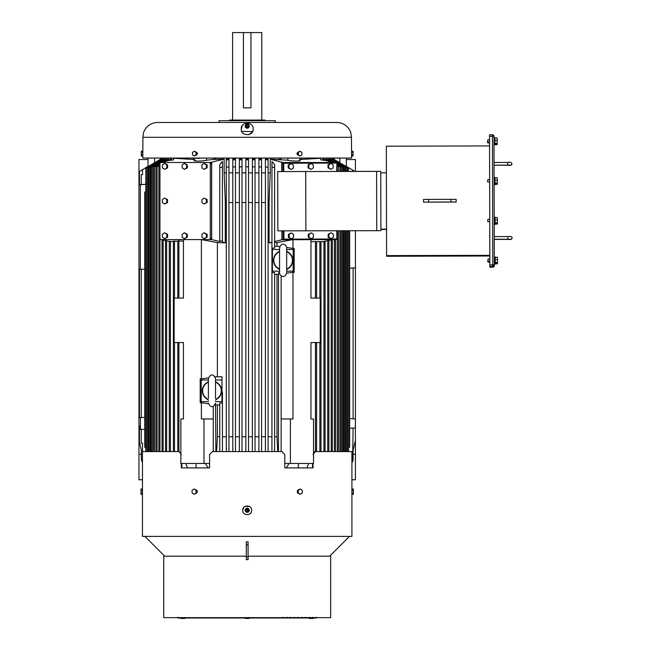<?xml version="1.0" encoding="UTF-8"?>
<svg xmlns="http://www.w3.org/2000/svg" width="651" height="651" viewBox="0 0 651 651"><rect width="100%" height="100%" fill="white"/><g stroke="black" fill="none" stroke-linecap="round" stroke-linejoin="round"><path stroke-width="0.98" d="M142.463 479.763L138.964 479.763L138.964 159.544L148.013 159.544M138.964 426.014L139.436 426.014L139.46 442.346L139.46 429.359L140.445 429.359L140.445 417.494L139.46 417.494L139.46 269.245L140.331 269.245L140.331 184.746L139.46 184.746L139.46 171.53L148.013 166.363M138.964 172.23L139.46 171.53M138.964 454.26L141.34 454.26M138.964 443.201L139.664 443.201M139.46 442.346L141.34 450.11L141.34 459.997L142.52 462.503M142.52 451.591L142.52 443.201L141.267 443.201L141.267 429.359M140.445 429.359L144.709 429.359M140.445 417.494L144.709 417.494M140.331 269.245L144.709 269.245M140.331 184.746L145.816 184.29M145.816 184.249L141.267 184.615L141.267 174.663L142.52 174.663L142.52 169.585M139.46 184.746L141.34 184.607M157.542 160.976L145.816 167.844L157.542 161.228M160.699 159.967L160.504 159.096L147.24 167.519L147.24 451.591M159.194 158.055L143.692 158.055M336.836 160.976L348.562 167.844L336.836 161.228M333.873 158.055L334.476 159.796L347.138 167.519L347.138 171.343M335.184 158.055L350.816 158.055M321.513 159.991L320.756 159.096M325.622 160.488L324.133 159.096L322.823 159.096L322.823 160.154M330.594 161.822L327.014 159.096L325.891 159.096L325.891 160.561M334.101 162.49L329.463 159.096L328.519 159.096L328.519 160.496M336.136 162.481L331.457 159.096L330.7 159.096L330.7 160.325M332.425 159.096L345.412 167.25L332.986 159.096L332.425 159.096L332.425 160.146M333.873 159.096L333.686 159.967M302.316 159.397L320.512 158.266L321 159.934L325.646 160.496L333.076 162.49M300.632 159.031L299.794 159.471L302.349 159.405L300.632 159.031L300.632 158.356M299.143 160.227C303.805 161.367 291.648 161.367 287.848 160.227L270.23 159.153L270.23 172.881L268.09 172.881M280.435 158.055L280.435 159.031L281.533 159.471M283.673 158.055L303.431 158.055M215.937 159.031L212.844 159.471L220.119 159.283M222.43 159.218L219.997 159.292L224.147 159.153L224.147 172.881L226.288 172.881M228.957 159.56L228.957 159.096L226.288 159.194L226.288 451.591M232.806 172.881L228.957 172.881M235.475 451.591L235.475 159.096L232.806 159.096L232.806 451.591M239.332 172.881L235.475 172.881M242.001 159.145L239.332 159.096L239.332 451.591M245.858 172.881L242.001 172.881M248.527 159.096L248.527 159.796L248.527 159.096L245.858 159.096L245.858 451.591M252.376 172.881L248.527 172.881M255.046 159.096L255.046 159.796L255.046 159.096L252.376 159.096L252.376 451.591M258.903 172.881L255.046 172.881M261.572 159.568L261.572 159.096L258.903 159.096L258.903 451.591M265.421 172.881L261.572 172.881M265.421 166.949L268.09 167.25L268.09 159.194L265.421 159.096L265.421 451.591M280.435 159.031L278.441 159.397M212.844 159.471L206.538 160.227C202.73 161.367 190.572 161.367 195.235 160.227M210.704 158.055L199.938 158.055M193.746 159.031L194.584 159.471L192.037 159.405L193.746 159.031L193.746 158.356M161.953 160.146L161.953 159.096L161.391 159.096L148.973 167.25L148.973 451.591M163.678 160.325L163.678 159.096L162.921 159.096L150.999 167.047L150.999 451.591M165.867 160.496L165.867 159.096L164.915 159.096L153.319 166.908L153.319 451.591M168.487 160.561L168.487 159.096L167.364 159.096L163.783 161.822M171.555 160.154L171.555 159.096L170.253 159.096L168.755 160.488M173.622 159.096L172.865 159.991M192.069 159.397L173.866 158.266L173.378 159.934L168.731 160.496L161.236 162.506L162.571 162.506M145.816 447.758L144.709 447.147L145.816 447.147M145.816 191.549L144.709 192.159L144.709 447.147M141.267 269.245L141.267 417.494M144.709 192.159L145.816 192.159M145.816 167.844L145.816 451.591M160.699 159.096L148.371 167.12L148.371 451.591M146.947 167.348L146.947 451.591M346.373 159.544L355.413 159.544L355.413 171.327M346.373 166.363L352.598 170.025L352.598 171.335M354.803 171.425L352.598 170.025M348.562 167.844L348.562 171.343M348.562 230.755L348.562 451.591M351.914 462.446L352.598 461.681L353.111 428.065M347.431 167.348L347.431 171.343M347.431 230.763L347.431 451.591M347.138 230.763L347.138 451.591M333.686 159.096L346.015 167.12L346.015 171.351M282.713 162.506L327.689 162.506L282.713 162.506L270.23 159.153M332.352 239.78L332.352 451.591M334.419 239.584L334.419 451.591M322.823 159.096L324.011 160.292M335.542 239.576L335.542 451.591M336.933 166.575L337.316 171.376M337.316 230.788L337.316 451.591M325.891 159.096L328.649 161.302M336.933 165.859L338.447 166.827L338.447 171.368M338.447 230.788L338.447 451.591M336.933 164.898L339.928 166.802L339.928 171.368M339.928 230.78L339.928 451.591M328.519 159.096L333.149 162.49M336.925 164.28L341.059 166.908L341.059 171.359M341.059 230.78L341.059 451.591M336.925 163.474L342.255 166.843L342.255 171.359M342.255 230.771L342.255 451.591M330.7 159.096L335.355 162.481M336.917 162.97L343.378 167.047L343.378 171.359M343.378 230.771L343.378 451.591M344.281 166.949L344.281 171.351M344.281 230.771L344.281 451.591M346.015 230.763L346.015 451.591M183.427 239.592L183.427 298.085L174.134 298.085L174.134 342.556L183.427 342.556L183.427 418.975L180.856 418.975L180.856 463.455L203.966 463.455L203.966 418.975L201.395 418.975L201.395 402.741L200.199 402.823L200.199 378.801L201.395 378.882L201.395 239.592L210.33 239.592A1.481 1.286 90 0 0 211.616 238.111L211.616 163.987A1.481 1.286 90 0 0 210.33 162.506L224.147 159.153M211.673 162.506L211.673 239.592L219.761 241.505L219.761 240.935L222.43 241.098L222.43 242.131L225.327 242.807L225.327 202.534L224.147 172.881M225.287 202.062L225.287 242.799M222.43 241.098L222.43 161.464L219.761 164.459L219.761 167.519L219.761 164.459M225.327 202.534L226.288 202.534M228.957 202.534L232.806 202.534M235.475 202.534L239.332 202.534M242.001 202.534L245.858 202.534M248.527 202.534L252.376 202.534M255.046 202.534L258.903 202.534M261.572 202.534L265.421 202.534M268.09 202.534L269.099 202.062L270.23 172.881M226.288 159.796L228.957 159.796L228.957 451.591M242.001 159.096L242.001 451.591M245.858 159.096L245.858 159.796L248.527 159.796L248.527 451.591M252.376 159.796L255.046 159.796L255.046 451.591M261.572 159.096L261.572 451.591M269.099 202.062L269.05 242.807L271.947 242.717M271.947 242.131L269.099 242.799M271.947 451.591L271.947 161.464L274.616 164.459L274.616 248.129L272.395 248.129L272.395 249.528L279.556 249.528M282.217 239.714L274.616 241.505M161.953 159.096L150.096 166.949L150.096 451.591M163.678 159.096L152.122 166.843L152.122 451.591M165.867 159.096L161.204 162.506M160.17 163.165L154.45 166.802L154.45 451.591M159.959 164.264L155.931 166.827L155.931 451.591M168.487 159.096L165.728 161.302M159.959 164.98L157.062 166.827L157.062 451.591M159.959 166.086L158.836 166.802L158.836 451.591M171.555 159.096L170.375 160.292M159.959 238.258L159.959 451.591M162.026 239.78L162.026 451.591M351.914 479.763L355.413 479.763L355.413 454.26L353.078 454.26M331.229 240.048L331.229 451.591M328.869 240.601L328.869 451.591M333.141 239.584L322.709 241.676M320.992 451.591L320.992 241.676L325.085 241.676L325.085 451.591M320.992 241.676L316.589 241.676L316.589 298.085M316.589 342.556L316.589 451.591M310.958 239.666L310.958 298.085L320.243 298.085L320.243 342.556L310.958 342.556L310.958 418.975L313.522 418.975L313.522 463.455L290.411 463.455L290.411 418.975L292.983 418.975L292.983 272.281L294.179 272.362L294.179 248.34L293.145 249.528L286.676 249.528M306.93 467.898L308.623 463.455M286.204 467.898L289.06 463.455M274.616 274.51L278.473 274.388M276.992 274.584L276.992 436.772L277.717 451.591M276.992 436.772L274.616 436.772M271.947 436.772L268.09 436.772M265.421 436.772L261.572 436.772M258.903 436.772L255.046 436.772M252.376 436.772L248.527 436.772M245.858 436.772L242.001 436.772M239.332 436.772L235.475 436.772M232.806 436.772L228.957 436.772M226.288 436.772L222.43 436.772M219.761 436.772L217.385 436.772L216.661 451.591M221.983 392.293L222.43 392.293L222.43 451.591M219.761 404.971L215.912 404.849M208.174 467.898L205.317 463.455M217.385 405.044L217.385 436.772M187.455 467.898L185.755 463.455M183.427 241.155L177.788 240.854L177.788 298.085M177.788 342.556L177.788 451.591M177.788 241.293L173.386 241.122L173.386 451.591M210.33 162.506L161.236 162.506A1.481 1.286 -90 0 0 159.959 163.987L159.959 238.111A1.481 1.286 -90 0 0 161.236 239.592L169.293 241.423L169.293 451.591M165.509 240.601L165.509 451.591M163.149 240.048L163.149 451.591M148.371 167.12L147.24 167.519M349.668 428.35L355.413 427.878L355.413 440.418L353.078 450.11L353.078 459.997L352.598 461.681M349.668 230.755L349.668 447.147L348.562 447.758M346.015 167.12L347.138 167.519M333.141 239.592L330.016 239.592M292.983 239.723L292.983 248.422L294.179 248.34M327.738 240.87L327.738 451.591M338.447 166.827L337.316 166.827M339.928 166.802L341.059 166.908M342.255 166.843L343.378 167.047M345.412 167.25L345.412 171.351M345.412 230.763L345.412 451.591M161.236 239.592L211.673 239.592M201.395 239.592L217.385 242.595L225.327 242.807M222.43 167.12L219.761 167.519L219.761 240.935M292.291 239.723L276.992 242.595L276.992 246.119M276.992 242.595L274.616 242.652M269.05 202.534L269.05 242.807M217.385 242.595L217.385 376.579M274.616 246.192L279.84 246.509M228.957 166.949L226.288 167.25M235.475 166.843L232.806 167.047M242.001 166.802L239.332 166.908M248.527 166.827L245.858 166.827M252.376 166.802L255.046 166.908M258.903 166.843L261.572 167.047M268.09 167.25L268.09 451.591M271.947 167.12L274.616 167.519L274.616 164.459M150.096 166.949L148.973 167.25M152.122 166.843L150.999 167.047M154.45 166.802L153.319 166.908M157.062 166.827L155.931 166.827M158.836 166.802L159.959 166.908M173.386 241.554L169.293 241.423M166.64 240.87L166.64 451.591M323.954 241.676L323.954 451.591M319.869 241.676L319.869 298.085M319.869 342.556L319.869 451.591M310.958 241.676L315.458 241.676L315.458 298.085L310.958 298.085M316.589 241.676L315.458 241.676M310.958 342.556L315.458 342.556L315.458 451.591M290.411 463.455L284.788 463.455M279.556 272.745L278.473 272.745L278.473 451.591M292.983 272.281L286.652 273.2M294.179 272.362L293.145 271.174L293.145 249.528M274.616 451.591L274.616 272.582L272.395 272.582L272.395 271.174L279.556 271.174M286.676 271.174L293.145 271.174M215.514 401.634L221.983 401.634L221.983 376.742L215.188 376.88M281.142 275.764L281.142 451.591M221.983 401.634L221.983 403.042L219.761 403.042L219.761 451.591M201.395 402.741L208.434 403.766M215.514 403.205L215.912 451.591M200.199 402.823L201.232 401.634L208.393 401.634M203.966 463.455L209.589 463.455M213.243 406.582L213.243 451.591M183.427 342.556L178.919 342.556L178.919 451.591M183.427 298.085L178.919 298.085L178.919 240.675M174.509 240.943L174.509 298.085M174.509 342.556L174.509 451.591M170.424 241.236L170.424 451.591M349.668 418.503L355.413 418.975L355.413 427.878M349.668 268.245L355.413 267.764L355.413 418.975M355.413 230.739L355.413 267.764M355.413 454.26L355.413 443.201L354.746 443.201M355.413 443.201L355.413 440.418M348.562 447.147L349.668 447.147M353.111 267.952L353.111 418.788M286.652 247.502L292.983 248.422M290.411 418.975L281.142 418.975M201.395 378.882L208.434 377.857M200.199 378.801L201.232 379.989L201.232 401.634M221.983 379.989L215.514 379.989M208.393 379.989L201.232 379.989M203.966 418.975L213.243 418.975M272.395 271.174L272.395 249.528M279.067 251.603A9.635 9.635 0 0 0 279.067 269.099M287.164 269.099A9.635 9.635 0 0 0 287.164 251.603M207.905 382.064A9.635 9.635 0 0 0 207.905 399.559M216.002 399.559A9.635 9.635 0 0 0 216.002 382.064M201.924 234.262L201.924 237.224L204.154 238.705L206.375 237.224L206.375 234.262L204.154 232.773L201.924 234.262M204.154 238.705L207.116 237.224L207.116 234.262L204.154 232.773M207.116 234.262L206.375 234.262M207.116 237.224L206.375 237.224M162.384 164.882L162.384 167.844L164.605 169.325L166.827 167.844L166.827 164.882L164.605 163.393L162.384 164.882M164.605 169.325L167.567 167.844L167.567 164.882L164.605 163.393M167.567 164.882L166.827 164.882M167.567 167.844L166.827 167.844M162.384 199.572L162.384 202.534L164.605 204.015L166.827 202.534L166.827 199.572L164.605 198.083L162.384 199.572M164.605 204.015L167.567 202.534L167.567 199.572L164.605 198.083M167.567 199.572L166.827 199.572M167.567 202.534L166.827 202.534M162.384 234.262L162.384 237.224L164.605 238.705L166.827 237.224L166.827 234.262L164.605 232.773L162.384 234.262M164.605 238.705L167.567 237.224L167.567 234.262L164.605 232.773M167.567 234.262L166.827 234.262M167.567 237.224L166.827 237.224M182.158 164.882L182.158 167.844L184.379 169.325L186.601 167.844L186.601 164.882L184.379 163.393L182.158 164.882M184.379 169.325L187.342 167.844L187.342 164.882L184.379 163.393M187.342 164.882L186.601 164.882M187.342 167.844L186.601 167.844M182.158 234.262L182.158 237.224L184.379 238.705L186.601 237.224L186.601 234.262L184.379 232.773L182.158 234.262M184.379 238.705L187.342 237.224L187.342 234.262L184.379 232.773M187.342 234.262L186.601 234.262M187.342 237.224L186.601 237.224M201.924 164.882L201.924 167.844L204.154 169.325L206.375 167.844L206.375 164.882L204.154 163.393L201.924 164.882M204.154 169.325L207.116 167.844L207.116 164.882L204.154 163.393M207.116 164.882L206.375 164.882M207.116 167.844L206.375 167.844M201.924 199.572L201.924 202.534L204.154 204.015L206.375 202.534L206.375 199.572L204.154 198.083L201.924 199.572M204.154 204.015L207.116 202.534L207.116 199.572L204.154 198.083M207.116 199.572L206.375 199.572M207.116 202.534L206.375 202.534M209.004 239.592A1.481 1.286 -90 0 0 210.281 238.111L210.281 163.987A1.481 1.286 -90 0 0 209.004 162.506M336.648 171.376L336.925 163.076L336.949 171.376L336.339 171.384L376.595 171.392L283.242 171.563L283.755 171.563L283.73 163.263L282.925 163.263A0.594 0.513 -90 0 1 283.437 162.669L282.249 162.669A0.594 0.513 -90 0 0 281.737 163.263L281.761 171.563L282.941 171.563L282.925 163.263L281.655 163.263L281.761 171.563L277.7 171.571L380.16 171.384L336.868 171.376L336.925 163.076A0.594 0.594 0 0 0 336.331 162.481L336.331 162.481A0.594 0.513 -90 0 1 336.844 163.076M282.941 171.563L283.755 171.563M277.7 171.571L277.847 230.869L380.9 230.682L380.754 171.97A0.594 0.594 179.9 0 0 380.16 171.384M380.151 171.262L380.151 171.262A0.594 0.594 -0.1 0 1 380.754 171.848L380.754 171.97M305.718 171.571L305.872 230.869M376.595 171.392L376.75 230.69M291.152 163.531L288.19 165.02L288.198 167.991L291.168 169.463L293.389 167.974L293.381 165.004L291.152 163.531L288.93 165.02L288.938 167.991L291.168 169.463M311.048 163.466L308.086 164.955L308.094 167.917L311.064 169.39L313.286 167.901L313.277 164.939L311.048 163.466L308.834 164.955L308.834 167.917L311.064 169.39M330.952 163.393L327.99 164.882L327.998 167.852L330.968 169.325L333.182 167.836L333.182 164.874L330.952 163.393L328.731 164.882L328.739 167.852L330.968 169.325M282.713 162.66L327.689 162.506M291.331 232.912L288.369 234.401L288.377 237.371L291.347 238.844L293.568 237.355L293.56 234.384L291.331 232.912L289.109 234.401L289.117 237.371L291.347 238.844M311.227 232.846L308.265 234.336L308.273 237.298L311.243 238.779L313.465 237.281L313.457 234.319L311.227 232.846L309.013 234.336L309.013 237.298L311.243 238.779M331.131 232.773L328.169 234.27L328.177 237.233L331.147 238.705L333.361 237.216L333.361 234.254L331.131 232.773L328.91 234.27L328.918 237.233L331.147 238.705M386.531 229.412L380.9 229.429L380.754 172.816L386.385 172.8M288.19 165.02L288.93 165.02M288.198 167.991L288.938 167.991M308.086 164.955L308.834 164.955M308.094 167.917L308.834 167.917M327.99 164.882L328.731 164.882M327.998 167.852L328.739 167.852M283.095 230.869L283.12 239.161L281.85 239.161A0.594 0.594 0 0 0 282.444 239.755L283.633 239.755A0.594 0.513 -90 0 1 283.12 239.161L283.926 239.161L283.633 239.755L336.526 239.576A0.594 0.513 90 0 0 337.039 238.982L336.526 239.576A0.594 0.594 0 0 0 337.12 238.982L337.096 230.788M288.369 234.401L289.109 234.401M288.377 237.371L289.117 237.371M308.265 234.336L309.013 234.336M308.273 237.298L309.013 237.298M328.169 234.27L328.91 234.27M328.177 237.233L328.918 237.233M489.845 255.998L386.604 256.266L386.596 255.599L386.32 146.19L489.56 145.922M489.837 255.33L386.596 255.599M456.139 202.046L423.524 202.136L450.997 201.989L450.988 199.328L456.131 199.385L456.139 202.046L450.997 201.989M428.667 202.054L428.659 199.385L423.516 199.466L423.524 202.136M386.531 229.136L380.9 229.152M428.659 199.385L450.988 199.328M432.419 202.062L447.245 202.022L432.419 202.062M489.861 263.085L489.845 257.316M489.755 223.358L489.739 217.589M489.658 183.631L489.642 177.853M489.552 143.895L489.536 138.126M497.486 259.619L497.486 257.283L495.183 257.291L495.191 259.619L497.486 259.619L497.494 263.077L495.199 263.085L495.199 262.516L497.494 262.516M497.388 219.883L497.38 217.556L495.077 217.556L495.085 219.892L497.388 219.883L497.397 222.78L497.397 223.35L495.094 223.358L495.094 222.788L497.397 222.78M497.283 180.156L497.274 177.821L494.98 177.829L494.98 180.156L497.283 180.156L497.291 183.053L497.291 183.623L494.996 183.623L494.988 183.061L497.291 183.053M497.185 140.421L497.177 138.093L494.874 137.914L494.882 140.429L497.185 140.421L497.193 143.887L497.177 138.63M495.199 263.264L495.183 256.925L494.288 256.925L494.312 263.81L495.199 263.81L495.199 263.085L495.199 263.81L495.199 263.264L497.502 263.256L497.486 257.462M494.89 144.074L494.874 137.735L493.987 137.735L493.987 137.052L494.003 144.62L494.89 144.97L494.89 144.074L497.193 144.066L497.177 138.272M494.312 263.452L497.502 263.435L497.486 257.641M494.89 144.253L497.193 144.245L497.177 138.451M497.486 257.999L497.502 263.793L495.199 263.801L497.502 263.614L497.486 257.82M497.177 138.809L497.193 144.603L494.89 144.612L497.193 144.424L497.193 143.855L494.89 143.895L494.89 143.326L497.193 143.326M497.397 223.496L495.094 223.505L495.094 224.066L497.397 224.066L497.38 218.264M497.291 183.769L494.996 183.769L494.996 184.339L497.299 184.331L497.283 178.537M495.199 262.516L495.191 259.619M495.094 222.788L495.085 219.892M494.988 183.061L494.98 180.156M494.89 143.326L494.882 140.429M495.094 223.505L495.077 217.556M494.996 183.769L494.98 177.829M510.107 239.234A1.335 1.335 -0.2 0 0 512.036 238.03L512.036 237.9A1.335 1.335 -0.2 0 0 510.693 236.573A1.335 1.335 -0.2 0 1 512.036 237.9A1.335 1.335 -0.2 0 1 510.701 239.242A1.335 1.335 -0.2 0 0 512.036 237.9C512.085 236.606 510.701 236.158 507.878 236.565L494.239 236.598L494.207 224.432L495.102 224.432L495.094 223.358M507.69 162.441L494.052 162.473L494.003 144.978L494.052 165.142L507.69 165.11L507.69 162.441C510.514 162.034 511.898 162.481 511.841 163.775L511.841 163.775A1.335 1.335 179.8 0 0 510.506 162.449A1.335 1.335 179.8 0 1 511.841 163.775L511.841 163.906A1.335 1.335 179.8 0 1 509.92 165.11M511.841 163.775A1.335 1.335 179.8 0 1 510.514 165.118A1.335 1.335 179.8 0 0 511.841 163.775M495.094 223.716L494.207 223.724L494.239 236.598L494.207 224.432M494.996 183.989L494.101 183.989L494.109 184.705L494.996 184.705L494.996 183.623M494.89 144.262L494.003 144.262M494.312 263.631L495.199 263.631L495.199 263.085M494.003 144.441L494.89 144.441L494.89 143.895M495.199 263.989L494.312 263.989L495.199 264.16M494.89 144.791L494.003 144.62M507.878 236.72L507.886 239.389L494.247 239.43L494.296 256.925L494.239 236.598M494.052 165.142L507.699 165.264C510.522 165.655 511.906 165.208 511.841 163.906A1.335 1.335 179.8 0 1 510.514 165.248M495.077 217.198L494.19 217.198L494.109 184.705L494.207 223.724M494.98 177.463L494.085 177.471L494.052 165.305L494.101 183.989M487.778 261.808L488.071 259.025L487.778 261.808M487.77 142.911L487.762 139.827L487.77 142.911L489.414 142.911M487.575 181.637L487.868 179.562L487.575 181.637M487.68 221.364L487.965 219.289L487.68 221.364M494.052 162.473L494.003 144.799M493.987 137.735L493.987 137.052A1.538 1.538 179.8 0 1 493.987 137.052L493.979 136.287L492.441 136.287L492.774 264.851L489.861 264.851L489.528 134.757L492.433 134.749L492.441 136.287L489.536 136.295M489.861 264.851L489.869 266.405L492.774 266.397L492.774 267.162A1.538 1.538 0 0 0 494.312 265.616L493.979 136.287L494.312 264.851L492.774 264.851L492.774 266.397A1.538 1.538 -0.2 0 0 494.312 264.851L494.312 265.616A1.538 1.538 179.8 0 1 492.774 267.162L492.774 266.21M489.869 266.405L489.869 267.162L492.774 267.162L489.869 267.162M494.89 144.97L494.003 144.978M190.946 158.055L199.938 158.356M252.523 131.583L241.855 131.372M286.676 268.057L286.676 272.802C284.869 279.279 279.393 275.812 279.556 272.802L279.556 247.901C281.411 241.391 286.831 244.922 286.676 247.901L286.676 252.645M286.676 272.802L286.676 247.901M287.587 252.059L288.271 252.596A9.309 9.309 0 0 1 288.271 268.106L286.676 269.774M278.636 268.643L277.961 268.106A9.309 9.309 0 0 1 277.961 252.596L279.556 250.928M278.636 252.059L277.961 252.596M288.271 252.596L286.676 250.928M277.961 268.106L279.556 269.774M288.271 268.106L287.587 268.643M208.393 398.518L208.393 378.361C210.769 373.772 213.137 373.772 215.514 378.361L215.514 383.105M215.514 398.518L215.514 378.361M216.433 382.519L217.108 383.057A9.309 9.309 0 0 1 217.108 398.567L215.514 400.235M207.482 399.104L206.798 398.567A9.309 9.309 0 0 1 206.798 383.057L208.393 381.388M207.482 382.519L206.798 383.057M217.108 383.057L215.514 381.388M206.798 398.567L208.393 400.235M217.108 398.567L216.433 399.104M246.851 125.537A0.708 0.708 0 0 1 247.811 125.822A0.708 0.708 0 0 1 247.526 126.782A0.708 0.708 0 0 1 246.566 126.506A0.708 0.708 0 0 1 246.851 125.537M246.762 125.383A0.887 0.887 0 0 1 247.966 125.733A0.887 0.887 0 0 1 247.616 126.945A0.887 0.887 0 0 1 246.412 126.587A0.887 0.887 0 0 1 246.762 125.383M245.142 126.164C246.509 123.519 247.868 123.519 249.235 126.164C247.868 128.8 246.509 128.8 245.142 126.164A2.043 2.043 0 0 1 247.193 124.113A2.043 2.043 0 0 1 249.235 126.164A2.043 2.043 0 0 1 247.193 128.206A2.043 2.043 0 0 1 245.142 126.164A2.043 2.043 0 0 1 247.193 124.113A2.043 2.043 0 0 1 249.235 126.164A2.043 2.043 0 0 1 247.193 128.206A2.043 2.043 0 0 1 245.142 126.164M219.094 122.478L219.094 120.704L275.283 120.704L275.283 122.478M253.117 122.478L280.011 122.478M229.396 120.704L229.396 120.077L264.981 120.077L264.981 120.704M232.594 120.077L232.594 32.55L261.783 32.55L261.783 120.077M243.425 32.55L243.425 107.863L250.952 107.863L250.952 32.55M353.037 152.424L351.556 152.424L351.556 151.235L353.037 151.235L353.037 155.98L351.556 155.98L351.556 154.8L353.037 154.8M351.556 152.424L351.556 154.8M142.821 155.98L142.821 154.8L141.34 154.8L141.34 155.98L142.821 155.98L142.821 158.055L351.556 158.055L351.556 155.98M298.483 151.829L296.783 153.612L298.483 155.394M301.893 153.278L301.893 153.945M192.484 153.945L192.484 153.278M195.894 155.394L197.595 153.612L195.894 151.829M142.821 155.394L142.829 151.829M351.548 155.394L351.556 151.829M241.261 129.004C240.211 136.433 254.167 136.433 253.117 129.004C253.833 121.436 240.544 121.436 241.261 129.004L242.416 125.48M248.633 134.749L252.027 132.438M249.398 123.495L248.389 123.194M142.821 154.8L142.919 137.304L143.505 132.853A14.827 14.827 0 0 1 157.648 122.478L336.73 122.478A14.827 14.827 0 0 1 350.873 132.853L351.459 137.304L351.556 151.235M301.893 154.8L301.893 152.424L300.111 151.235L298.337 152.424L298.337 154.8L300.111 155.98L301.893 154.8M300.111 151.235L297.597 152.424L297.597 154.8L300.111 155.98M297.597 154.8L298.337 154.8M297.597 152.424L298.337 152.424M194.267 155.98L196.781 154.8L196.041 154.8L196.041 152.424L194.267 151.235L192.484 152.424L192.484 154.8L194.267 155.98L196.041 154.8M196.781 154.8L196.781 152.424L196.041 152.424M196.781 152.424L194.267 151.235M142.821 152.424L141.34 152.424L141.34 151.235L142.821 151.235M141.34 154.8L141.34 152.424M246.851 509.676A0.708 0.708 0 0 1 247.811 509.961A0.708 0.708 0 0 1 247.526 510.929A0.708 0.708 0 0 1 246.566 510.644A0.708 0.708 0 0 1 246.851 509.676M246.762 509.521A0.887 0.887 0 0 1 247.966 509.871A0.887 0.887 0 0 1 247.616 511.084A0.887 0.887 0 0 1 246.412 510.726A0.887 0.887 0 0 1 246.762 509.521M245.142 510.303A2.043 2.043 0 0 1 247.193 508.252A2.043 2.043 0 0 1 249.235 510.303A2.043 2.043 0 0 1 247.193 512.345A2.043 2.043 0 0 1 245.142 510.303A2.043 2.043 0 0 1 247.193 508.252A2.043 2.043 0 0 1 249.235 510.303A2.043 2.043 0 0 1 247.193 512.345A2.043 2.043 0 0 1 245.142 510.303M245.134 617.636L245.134 618.45L249.243 618.45L249.243 617.636M247.193 617.636L247.193 618.45M266.235 618.002L286.912 618.002L286.92 617.262M216.873 618.002L214.944 618.002M309.16 617.262L309.16 618.002L249.243 618.002L305.433 618.002L305.449 617.262M278.677 618.002L249.243 618.002M313.44 618.002L316.573 618.002L316.573 617.262M177.804 618.002L177.804 617.262L177.804 618.002L180.937 618.002M185.047 618.002L245.134 618.002M309.331 617.636L309.331 618.45L313.44 618.45L313.44 617.636M311.381 617.636L311.381 618.45M180.937 617.636L180.937 618.45L185.047 618.45L185.047 617.636M182.996 617.636L182.996 618.45M353.395 490.293L351.914 490.293L351.914 488.966L353.395 488.966L353.395 494.28L351.914 494.28L351.914 492.953L353.395 492.953M351.914 490.293L351.914 492.953M246.298 556.174L163.726 556.174L163.726 617.636L330.651 617.636L330.651 556.174L248.08 556.174M246.298 544.846L246.298 541.876L248.08 541.876L248.08 559.665L246.298 559.665L246.298 544.846L248.08 544.846M243.783 507.438L242.742 510.303C242.465 516.04 251.913 516.04 251.636 510.303C251.913 504.566 242.465 504.566 242.742 510.303C242.465 516.04 251.913 516.04 251.636 510.303M181.344 463.455L181.344 467.898L209.589 467.898L209.589 454.561L212.413 451.591L281.964 451.591L284.788 454.561L284.788 467.898L313.033 467.898L313.033 463.455M351.914 494.28L351.914 536.391L142.463 536.391L142.463 451.591L179.033 451.591L181.344 454.561M298.524 493.401L297.393 492.856L297.393 490.39L298.524 489.845M142.463 489.845L142.471 493.401L142.471 489.845M195.861 489.845C197.863 491.025 197.863 492.213 195.861 493.401M313.522 453.324L314.864 451.591L351.914 451.591L351.914 488.966M312.553 467.898L312.553 463.455M351.914 489.845L351.906 493.401L351.906 489.845M244.971 506.445L249.406 506.445M315.344 451.591L313.033 454.561M179.033 451.591L180.856 453.324M181.824 463.455L181.824 467.898M302.284 492.953L302.284 490.293L300.29 488.966L298.304 490.293L298.304 492.953L300.29 494.28L302.284 492.953M300.29 488.966L297.564 490.293L297.564 492.953L300.29 494.28M297.564 492.953L298.304 492.953M297.564 490.293L298.304 490.293M194.088 494.28L196.822 492.953L196.081 492.953L196.081 490.293L194.088 488.966L192.094 490.293L192.094 492.953L194.088 494.28L196.081 492.953M196.822 492.953L196.822 490.293L196.081 490.293M196.822 490.293L194.088 488.966M142.463 492.953L140.982 492.953L140.982 488.966L142.463 488.966M142.463 490.293L140.982 490.293M142.463 494.28L140.982 494.28L140.982 492.953M154.58 158.356L154.58 162.644M160.504 158.055L160.504 159.096M339.798 158.356L339.798 162.644M287.848 158.356L287.848 160.227M213.943 158.055L213.943 159.031M206.538 158.356L206.538 160.227M324.532 159.796L323.221 159.796M327.42 159.796L326.289 159.796M329.862 159.796L328.918 159.796M331.864 159.796L331.099 159.796M333.41 159.796L332.832 159.796M235.475 159.796L232.806 159.796M242.001 159.796L239.332 159.796M261.572 159.796L258.903 159.796M268.09 159.796L265.421 159.796M161.546 159.796L160.968 159.796M163.279 159.796L162.514 159.796M165.46 159.796L164.516 159.796M168.088 159.796L166.965 159.796M171.156 159.796L169.846 159.796M211.616 163.987L210.281 163.987M211.616 238.111L210.281 238.111M282.249 162.669L336.331 162.481L283.437 162.669L283.73 163.263L336.624 163.076L336.331 162.481L335.143 162.481A0.594 0.513 90 0 0 335.143 162.481L282.249 162.669A0.594 0.594 0 0 0 281.655 163.263L281.956 163.263M337.023 230.788L337.039 238.982M336.803 230.788L336.827 238.982L283.926 239.161L283.909 230.869M281.834 230.869L281.85 239.161L281.907 230.869M336.526 239.576L282.444 239.755A0.594 0.513 -90 0 1 281.932 239.161M510.701 239.373A1.335 1.335 -0.2 0 0 512.036 238.03C512.093 239.332 510.709 239.78 507.886 239.389L507.886 239.389M510.612 239.234L507.886 239.234L507.878 236.565M492.433 134.749A1.538 1.538 0 0 1 493.979 136.287A1.538 1.538 -0.2 0 0 492.433 134.749L489.528 134.757M493.035 136.295L492.441 136.295M248.942 126.164A1.75 1.75 0 0 0 247.193 124.414A1.75 1.75 0 0 0 245.443 126.164A1.75 1.75 0 0 0 247.193 127.913A1.75 1.75 0 0 0 248.942 126.164M142.919 137.304L351.459 137.304M248.942 510.303A1.75 1.75 0 0 0 247.193 508.553A1.75 1.75 0 0 0 245.443 510.303A1.75 1.75 0 0 0 247.193 512.052A1.75 1.75 0 0 0 248.942 510.303M246.298 556.703L248.08 556.703M196.057 463.455L196.057 467.898M148.013 158.356L148.013 166.526M346.373 158.356L346.373 166.526M300.038 158.356L300.038 160.675M194.34 158.356L194.34 160.675M298.329 463.455L298.329 467.898M507.69 165.11L510.425 165.11M507.886 239.234L494.247 239.267M487.477 142.439L489.414 142.732M487.778 261.629L489.723 261.922M487.477 142.26L489.414 142.553M487.778 261.45L489.723 261.743M487.477 142.081L489.414 142.374M487.778 261.279L489.723 261.564M487.469 141.902L489.414 142.195M487.778 261.1L489.723 261.385M494.312 265.616L494.312 264.168M494.296 256.925L494.247 239.43M494.19 217.198L494.109 184.705M494.085 177.471L494.052 165.305M489.723 262.101L488.079 262.109M489.406 139.827L487.762 139.827M489.511 181.93L487.876 181.93M489.511 179.554L487.868 179.562M489.715 259.017L488.071 259.025M489.617 221.657L487.973 221.665M489.609 219.289L487.965 219.289M208.393 403.262C210.769 407.851 213.137 407.851 215.514 403.262M283.218 618.002L283.218 617.262M290.623 618.002L290.623 617.262M294.333 618.002L294.333 617.262M298.036 618.002L298.036 617.262M301.747 618.002L301.747 617.262M312.862 618.002L312.862 617.262M164.67 556.174L144.896 536.391M329.707 556.174L349.481 536.391"/></g></svg>

